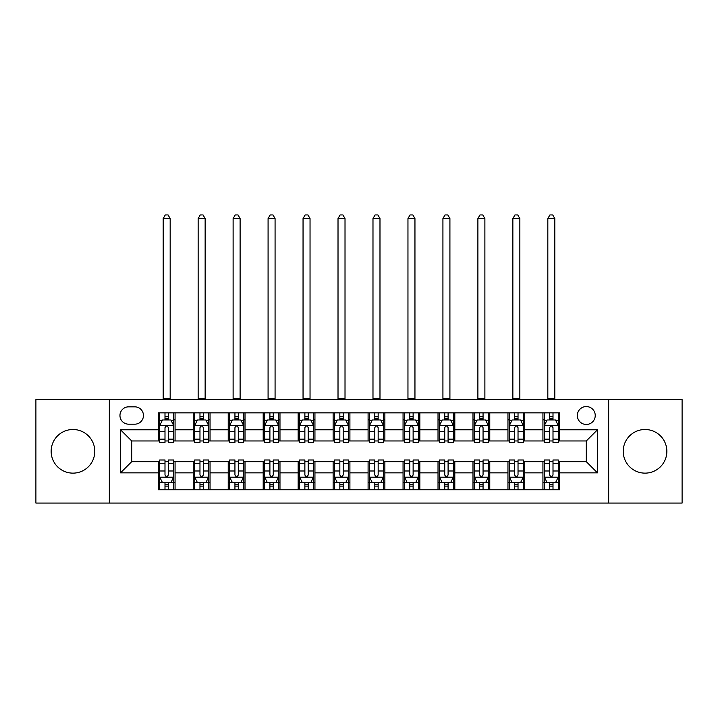 <?xml version="1.0" encoding="UTF-8"?>
<svg xmlns="http://www.w3.org/2000/svg" width="718" height="718" viewBox="0 0 718 718"><rect width="100%" height="100%" fill="white"/><g stroke="black" fill="none" stroke-linecap="round" stroke-linejoin="round"><path stroke-width="1.08" d="M645.033 429.499A21.818 21.818 0 0 0 623.215 451.317A21.818 21.818 0 0 0 645.033 473.135A21.818 21.818 0 0 0 666.851 451.317A21.818 21.818 0 0 0 645.033 429.499M72.967 429.499A21.818 21.818 0 0 0 51.149 451.317A21.818 21.818 0 0 0 72.967 473.135A21.818 21.818 0 0 0 94.785 451.317A21.818 21.818 0 0 0 72.967 429.499M586.292 406.559A8.948 8.948 0 0 0 577.335 415.507A8.948 8.948 0 0 0 586.292 424.464A8.948 8.948 0 0 0 595.24 415.507A8.948 8.948 0 0 0 586.292 406.559M608.667 503.067L682.1 503.067L682.1 399.558L608.667 399.558L608.667 503.067L109.333 503.067L109.333 399.558L35.9 399.558L35.9 503.067L109.333 503.067M128.63 424.176L134.787 424.176A8.67 8.67 0 0 0 143.456 415.507A8.67 8.67 0 0 0 134.787 406.837L128.63 406.837A8.67 8.67 0 0 0 119.96 415.507A8.67 8.67 0 0 0 128.63 424.176M608.667 399.558L109.333 399.558M158.283 472.857L120.525 472.857L120.525 429.777L158.283 429.777L158.283 440.96L131.708 440.96L131.708 461.665L158.283 461.665L158.283 489.775L559.717 489.775L559.717 461.665L586.292 461.665L586.292 440.96L559.717 440.96L559.717 429.777L597.475 429.777L597.475 472.857L559.717 472.857M559.717 429.777L559.717 412.85L158.283 412.85L158.283 429.777M542.934 412.85L542.934 440.96L544.325 440.96M549.647 440.96L553.004 440.96M558.317 440.96L559.717 440.96M542.934 440.96L523.35 440.96M507.958 412.85L507.958 440.96L509.358 440.96M514.671 440.96L518.028 440.96M507.958 440.96L488.384 440.96M472.991 412.85L472.991 440.96L474.392 440.96M479.705 440.96L483.061 440.96M472.991 440.96L453.408 440.96M438.025 412.85L438.025 440.96L439.425 440.96M444.738 440.96L448.095 440.96M438.025 440.96L418.441 440.96M403.058 412.85L403.058 440.96L404.458 440.96M409.772 440.96L413.128 440.96M403.058 440.96L383.475 440.96M368.092 412.85L368.092 440.96L369.492 440.96M374.805 440.96L378.162 440.96M368.092 440.96L348.508 440.96M333.125 412.85L333.125 440.96L334.525 440.96M339.838 440.96L343.195 440.96M333.125 440.96L313.542 440.96M298.158 412.85L298.158 440.96L299.559 440.96M304.872 440.96L308.228 440.96M298.158 440.96L278.575 440.96M263.192 412.85L263.192 440.96L264.592 440.96M269.905 440.96L273.262 440.96M263.192 440.96L243.608 440.96M228.225 412.85L228.225 440.96L229.616 440.96M234.939 440.96L238.295 440.96M228.225 440.96L208.642 440.96M193.25 412.85L193.25 440.96L194.65 440.96M199.972 440.96L203.329 440.96M193.25 440.96L173.675 440.96M158.283 440.96L159.683 440.96M164.996 440.96L168.353 440.96M158.283 461.665L159.683 461.665M164.996 461.665L168.353 461.665M173.675 461.665L175.066 461.665L175.066 489.775M194.65 461.665L175.066 461.665M199.972 461.665L203.329 461.665M208.642 461.665L210.042 461.665L210.042 489.775M229.616 461.665L210.042 461.665M234.939 461.665L238.295 461.665M243.608 461.665L245.009 461.665L245.009 489.775M264.592 461.665L245.009 461.665M269.905 461.665L273.262 461.665M278.575 461.665L279.975 461.665L279.975 489.775M299.559 461.665L279.975 461.665M304.872 461.665L308.228 461.665M313.542 461.665L314.942 461.665L314.942 489.775M334.525 461.665L314.942 461.665M339.838 461.665L343.195 461.665M348.508 461.665L349.908 461.665L349.908 489.775M369.492 461.665L349.908 461.665M374.805 461.665L378.162 461.665M383.475 461.665L384.875 461.665L384.875 489.775M404.458 461.665L384.875 461.665M409.772 461.665L413.128 461.665M418.441 461.665L419.842 461.665L419.842 489.775M439.425 461.665L419.842 461.665M444.738 461.665L448.095 461.665M453.408 461.665L454.808 461.665L454.808 489.775M474.392 461.665L454.808 461.665M479.705 461.665L483.061 461.665M488.384 461.665L489.775 461.665L489.775 489.775M509.358 461.665L489.775 461.665M514.671 461.665L518.028 461.665M523.35 461.665L524.75 461.665L524.75 489.775M544.325 461.665L524.75 461.665M549.647 461.665L553.004 461.665M558.317 461.665L559.717 461.665M175.066 412.85L175.066 440.96M158.283 419.842L159.683 419.842M164.996 419.842L168.353 419.842M173.675 419.842L175.066 419.842M158.283 482.783L159.683 482.783M164.996 482.783L168.353 482.783M173.675 482.783L175.066 482.783M193.25 461.665L193.25 489.775M210.042 412.85L210.042 440.96M193.25 419.842L194.65 419.842M199.972 419.842L203.329 419.842M208.642 419.842L210.042 419.842M193.25 482.783L194.65 482.783M199.972 482.783L203.329 482.783M208.642 482.783L210.042 482.783M228.225 461.665L228.225 489.775M228.225 482.783L229.616 482.783M234.939 482.783L238.295 482.783M243.608 482.783L245.009 482.783M245.009 412.85L245.009 440.96M228.225 419.842L229.616 419.842M234.939 419.842L238.295 419.842M243.608 419.842L245.009 419.842M263.192 461.665L263.192 489.775M263.192 482.783L264.592 482.783M269.905 482.783L273.262 482.783M278.575 482.783L279.975 482.783M279.975 412.85L279.975 440.96M263.192 419.842L264.592 419.842M269.905 419.842L273.262 419.842M278.575 419.842L279.975 419.842M298.158 461.665L298.158 489.775M298.158 482.783L299.559 482.783M304.872 482.783L308.228 482.783M313.542 482.783L314.942 482.783M314.942 412.85L314.942 440.96M298.158 419.842L299.559 419.842M304.872 419.842L308.228 419.842M313.542 419.842L314.942 419.842M333.125 461.665L333.125 489.775M333.125 482.783L334.525 482.783M339.838 482.783L343.195 482.783M348.508 482.783L349.908 482.783M349.908 412.85L349.908 440.96M333.125 419.842L334.525 419.842M339.838 419.842L343.195 419.842M348.508 419.842L349.908 419.842M368.092 461.665L368.092 489.775M368.092 482.783L369.492 482.783M374.805 482.783L378.162 482.783M383.475 482.783L384.875 482.783M384.875 412.85L384.875 440.96M368.092 419.842L369.492 419.842M374.805 419.842L378.162 419.842M383.475 419.842L384.875 419.842M403.058 461.665L403.058 489.775M403.058 482.783L404.458 482.783M409.772 482.783L413.128 482.783M418.441 482.783L419.842 482.783M419.842 412.85L419.842 440.96M403.058 419.842L404.458 419.842M409.772 419.842L413.128 419.842M418.441 419.842L419.842 419.842M438.025 461.665L438.025 489.775M438.025 482.783L439.425 482.783M444.738 482.783L448.095 482.783M453.408 482.783L454.808 482.783M454.808 412.85L454.808 440.96M438.025 419.842L439.425 419.842M444.738 419.842L448.095 419.842M453.408 419.842L454.808 419.842M472.991 461.665L472.991 489.775M472.991 482.783L474.392 482.783M479.705 482.783L483.061 482.783M488.384 482.783L489.775 482.783M489.775 412.85L489.775 440.96M472.991 419.842L474.392 419.842M479.705 419.842L483.061 419.842M488.384 419.842L489.775 419.842M507.958 461.665L507.958 489.775M507.958 482.783L509.358 482.783M514.671 482.783L518.028 482.783M523.35 482.783L524.75 482.783M524.75 412.85L524.75 440.96M507.958 419.842L509.358 419.842M514.671 419.842L518.028 419.842M523.35 419.842L524.75 419.842M542.934 461.665L542.934 489.775M542.934 482.783L544.325 482.783M549.647 482.783L553.004 482.783M558.317 482.783L559.717 482.783M542.934 419.842L544.325 419.842M549.647 419.842L553.004 419.842M558.317 419.842L559.717 419.842M131.708 440.96L120.525 429.777M131.708 461.665L120.525 472.857M597.475 429.777L586.292 440.96M597.475 472.857L586.292 461.665M168.353 416.485L164.996 416.485M173.675 439.138L168.353 439.138L168.353 442.638L173.675 442.638L173.675 425.577L170.875 419.985L162.483 419.985L159.683 425.577L159.683 442.638L164.996 442.638L164.996 439.138L159.683 439.138M159.683 425.577L159.683 412.85M173.675 425.577L173.675 412.85M164.996 419.985L164.996 412.85M168.353 412.85L168.353 419.985M168.353 439.138L168.353 427.677C167.24 425.523 166.118 425.523 164.996 427.677L164.996 439.138M163.183 399.558L163.183 218.568L170.175 218.568L168.075 214.933L165.284 214.933L163.183 218.568M170.175 399.558L170.175 218.568M164.996 486.14L168.353 486.14M159.683 463.496L164.996 463.496L164.996 459.987L159.683 459.987L159.683 477.048L162.483 482.649L170.875 482.649L173.675 477.048L173.675 459.987L168.353 459.987L168.353 463.496L173.675 463.496M173.675 477.048L173.675 489.775M159.683 477.048L159.683 489.775M168.353 482.649L168.353 489.775M164.996 489.775L164.996 482.649M164.996 463.496L164.996 474.948C166.118 477.111 167.24 477.111 168.353 474.948L168.353 463.496M203.329 416.485L199.972 416.485M208.642 439.138L203.329 439.138L203.329 442.638L208.642 442.638L208.642 425.577L205.842 419.985L197.45 419.985L194.65 425.577L194.65 442.638L199.972 442.638L199.972 439.138L194.65 439.138M194.65 425.577L194.65 412.85M208.642 425.577L208.642 412.85M199.972 419.985L199.972 412.85M203.329 412.85L203.329 419.985M203.329 439.138L203.329 427.677C202.207 425.523 201.085 425.523 199.972 427.677L199.972 439.138M198.15 399.558L198.15 218.568L205.142 218.568L203.041 214.933L200.25 214.933L198.15 218.568M205.142 399.558L205.142 218.568M238.295 416.485L234.939 416.485M243.608 439.138L238.295 439.138L238.295 442.638L243.608 442.638L243.608 425.577L240.808 419.985L232.417 419.985L229.616 425.577L229.616 442.638L234.939 442.638L234.939 439.138L229.616 439.138M229.616 425.577L229.616 412.85M243.608 425.577L243.608 412.85M234.939 419.985L234.939 412.85M238.295 412.85L238.295 419.985M238.295 439.138L238.295 427.677C237.173 425.523 236.051 425.523 234.939 427.677L234.939 439.138M233.117 399.558L233.117 218.568L240.108 218.568L238.008 214.933L235.217 214.933L233.117 218.568M240.108 399.558L240.108 218.568M273.262 416.485L269.905 416.485M278.575 439.138L273.262 439.138L273.262 442.638L278.575 442.638L278.575 425.577L275.775 419.985L267.383 419.985L264.592 425.577L264.592 442.638L269.905 442.638L269.905 439.138L264.592 439.138M264.592 425.577L264.592 412.85M278.575 425.577L278.575 412.85M269.905 419.985L269.905 412.85M273.262 412.85L273.262 419.985M273.262 439.138L273.262 427.677C272.14 425.523 271.027 425.523 269.905 427.677L269.905 439.138M268.083 399.558L268.083 218.568L275.075 218.568L272.984 214.933L270.183 214.933L268.083 218.568M275.075 399.558L275.075 218.568M199.972 486.14L203.329 486.14M194.65 463.496L199.972 463.496L199.972 459.987L194.65 459.987L194.65 477.048L197.45 482.649L205.842 482.649L208.642 477.048L208.642 459.987L203.329 459.987L203.329 463.496L208.642 463.496M208.642 477.048L208.642 489.775M194.65 477.048L194.65 489.775M203.329 482.649L203.329 489.775M199.972 489.775L199.972 482.649M199.972 463.496L199.972 474.948C201.085 477.111 202.207 477.111 203.329 474.948L203.329 463.496M234.939 486.14L238.295 486.14M229.616 463.496L234.939 463.496L234.939 459.987L229.616 459.987L229.616 477.048L232.417 482.649L240.808 482.649L243.608 477.048L243.608 459.987L238.295 459.987L238.295 463.496L243.608 463.496M243.608 477.048L243.608 489.775M229.616 477.048L229.616 489.775M238.295 482.649L238.295 489.775M234.939 489.775L234.939 482.649M234.939 463.496L234.939 474.948C236.051 477.111 237.173 477.111 238.295 474.948L238.295 463.496M269.905 486.14L273.262 486.14M264.592 463.496L269.905 463.496L269.905 459.987L264.592 459.987L264.592 477.048L267.383 482.649L275.775 482.649L278.575 477.048L278.575 459.987L273.262 459.987L273.262 463.496L278.575 463.496M278.575 477.048L278.575 489.775M264.592 477.048L264.592 489.775M273.262 482.649L273.262 489.775M269.905 489.775L269.905 482.649M269.905 463.496L269.905 474.948C271.018 477.111 272.14 477.111 273.262 474.948L273.262 463.496M308.228 416.485L304.872 416.485M313.542 439.138L308.228 439.138L308.228 442.638L313.542 442.638L313.542 425.577L310.741 419.985L302.35 419.985L299.559 425.577L299.559 442.638L304.872 442.638L304.872 439.138L299.559 439.138M299.559 425.577L299.559 412.85M313.542 425.577L313.542 412.85M304.872 419.985L304.872 412.85M308.228 412.85L308.228 419.985M308.228 439.138L308.228 427.677C307.107 425.523 305.994 425.523 304.872 427.677L304.872 439.138M303.05 399.558L303.05 218.568L310.041 218.568L307.95 214.933L305.15 214.933L303.05 218.568M310.041 399.558L310.041 218.568M304.872 486.14L308.228 486.14M299.559 463.496L304.872 463.496L304.872 459.987L299.559 459.987L299.559 477.048L302.35 482.649L310.741 482.649L313.542 477.048L313.542 459.987L308.228 459.987L308.228 463.496L313.542 463.496M313.542 477.048L313.542 489.775M299.559 477.048L299.559 489.775M308.228 482.649L308.228 489.775M304.872 489.775L304.872 482.649M304.872 463.496L304.872 474.948C305.985 477.111 307.107 477.111 308.228 474.948L308.228 463.496M343.195 416.485L339.838 416.485M348.508 439.138L343.195 439.138L343.195 442.638L348.508 442.638L348.508 425.577L345.708 419.985L337.316 419.985L334.525 425.577L334.525 442.638L339.838 442.638L339.838 439.138L334.525 439.138M334.525 425.577L334.525 412.85M348.508 425.577L348.508 412.85M339.838 419.985L339.838 412.85M343.195 412.85L343.195 419.985M343.195 439.138L343.195 427.677C342.073 425.523 340.96 425.523 339.838 427.677L339.838 439.138M338.016 399.558L338.016 218.568L345.017 218.568L342.917 214.933L340.117 214.933L338.016 218.568M345.017 399.558L345.017 218.568M378.162 416.485L374.805 416.485M383.475 439.138L378.162 439.138L378.162 442.638L383.475 442.638L383.475 425.577L380.684 419.985L372.292 419.985L369.492 425.577L369.492 442.638L374.805 442.638L374.805 439.138L369.492 439.138M369.492 425.577L369.492 412.85M383.475 425.577L383.475 412.85M374.805 419.985L374.805 412.85M378.162 412.85L378.162 419.985M378.162 439.138L378.162 427.677C377.049 425.523 375.927 425.523 374.805 427.677L374.805 439.138M372.983 399.558L372.983 218.568L379.984 218.568L377.883 214.933L375.083 214.933L372.983 218.568M379.984 399.558L379.984 218.568M413.128 416.485L409.772 416.485M418.441 439.138L413.128 439.138L413.128 442.638L418.441 442.638L418.441 425.577L415.65 419.985L407.259 419.985L404.458 425.577L404.458 442.638L409.772 442.638L409.772 439.138L404.458 439.138M404.458 425.577L404.458 412.85M418.441 425.577L418.441 412.85M409.772 419.985L409.772 412.85M413.128 412.85L413.128 419.985M413.128 439.138L413.128 427.677C412.015 425.523 410.893 425.523 409.772 427.677L409.772 439.138M407.959 399.558L407.959 218.568L414.95 218.568L412.85 214.933L410.05 214.933L407.959 218.568M414.95 399.558L414.95 218.568M339.838 486.14L343.195 486.14M334.525 463.496L339.838 463.496L339.838 459.987L334.525 459.987L334.525 477.048L337.316 482.649L345.708 482.649L348.508 477.048L348.508 459.987L343.195 459.987L343.195 463.496L348.508 463.496M348.508 477.048L348.508 489.775M334.525 477.048L334.525 489.775M343.195 482.649L343.195 489.775M339.838 489.775L339.838 482.649M339.838 463.496L339.838 474.948C340.951 477.111 342.073 477.111 343.195 474.948L343.195 463.496M374.805 486.14L378.162 486.14M369.492 463.496L374.805 463.496L374.805 459.987L369.492 459.987L369.492 477.048L372.292 482.649L380.684 482.649L383.475 477.048L383.475 459.987L378.162 459.987L378.162 463.496L383.475 463.496M383.475 477.048L383.475 489.775M369.492 477.048L369.492 489.775M378.162 482.649L378.162 489.775M374.805 489.775L374.805 482.649M374.805 463.496L374.805 474.948C375.927 477.111 377.04 477.111 378.162 474.948L378.162 463.496M409.772 486.14L413.128 486.14M404.458 463.496L409.772 463.496L409.772 459.987L404.458 459.987L404.458 477.048L407.259 482.649L415.65 482.649L418.441 477.048L418.441 459.987L413.128 459.987L413.128 463.496L418.441 463.496M418.441 477.048L418.441 489.775M404.458 477.048L404.458 489.775M413.128 482.649L413.128 489.775M409.772 489.775L409.772 482.649M409.772 463.496L409.772 474.948C410.893 477.111 412.006 477.111 413.128 474.948L413.128 463.496M448.095 416.485L444.738 416.485M453.408 439.138L448.095 439.138L448.095 442.638L453.408 442.638L453.408 425.577L450.617 419.985L442.225 419.985L439.425 425.577L439.425 442.638L444.738 442.638L444.738 439.138L439.425 439.138M439.425 425.577L439.425 412.85M453.408 425.577L453.408 412.85M444.738 419.985L444.738 412.85M448.095 412.85L448.095 419.985M448.095 439.138L448.095 427.677C446.982 425.523 445.86 425.523 444.738 427.677L444.738 439.138M442.925 399.558L442.925 218.568L449.917 218.568L447.817 214.933L445.016 214.933L442.925 218.568M449.917 399.558L449.917 218.568M444.738 486.14L448.095 486.14M439.425 463.496L444.738 463.496L444.738 459.987L439.425 459.987L439.425 477.048L442.225 482.649L450.617 482.649L453.408 477.048L453.408 459.987L448.095 459.987L448.095 463.496L453.408 463.496M453.408 477.048L453.408 489.775M439.425 477.048L439.425 489.775M448.095 482.649L448.095 489.775M444.738 489.775L444.738 482.649M444.738 463.496L444.738 474.948C445.86 477.111 446.973 477.111 448.095 474.948L448.095 463.496M483.061 416.485L479.705 416.485M488.384 439.138L483.061 439.138L483.061 442.638L488.384 442.638L488.384 425.577L485.583 419.985L477.192 419.985L474.392 425.577L474.392 442.638L479.705 442.638L479.705 439.138L474.392 439.138M474.392 425.577L474.392 412.85M488.384 425.577L488.384 412.85M479.705 419.985L479.705 412.85M483.061 412.85L483.061 419.985M483.061 439.138L483.061 427.677C481.949 425.523 480.827 425.523 479.705 427.677L479.705 439.138M477.892 399.558L477.892 218.568L484.883 218.568L482.783 214.933L479.992 214.933L477.892 218.568M484.883 399.558L484.883 218.568M479.705 486.14L483.061 486.14M474.392 463.496L479.705 463.496L479.705 459.987L474.392 459.987L474.392 477.048L477.192 482.649L485.583 482.649L488.384 477.048L488.384 459.987L483.061 459.987L483.061 463.496L488.384 463.496M488.384 477.048L488.384 489.775M474.392 477.048L474.392 489.775M483.061 482.649L483.061 489.775M479.705 489.775L479.705 482.649M479.705 463.496L479.705 474.948C480.827 477.111 481.949 477.111 483.061 474.948L483.061 463.496M518.028 416.485L514.671 416.485M523.35 439.138L518.028 439.138L518.028 442.638L523.35 442.638L523.35 425.577L520.55 419.985L512.158 419.985L509.358 425.577L509.358 442.638L514.671 442.638L514.671 439.138L509.358 439.138M509.358 425.577L509.358 412.85M523.35 425.577L523.35 412.85M514.671 419.985L514.671 412.85M518.028 412.85L518.028 419.985M518.028 439.138L518.028 427.677C516.915 425.523 515.793 425.523 514.671 427.677L514.671 439.138M512.858 399.558L512.858 218.568L519.85 218.568L517.75 214.933L514.959 214.933L512.858 218.568M519.85 399.558L519.85 218.568M514.671 486.14L518.028 486.14M509.358 463.496L514.671 463.496L514.671 459.987L509.358 459.987L509.358 477.048L512.158 482.649L520.55 482.649L523.35 477.048L523.35 459.987L518.028 459.987L518.028 463.496L523.35 463.496M523.35 477.048L523.35 489.775M509.358 477.048L509.358 489.775M518.028 482.649L518.028 489.775M514.671 489.775L514.671 482.649M514.671 463.496L514.671 474.948C515.793 477.111 516.915 477.111 518.028 474.948L518.028 463.496M553.004 416.485L549.647 416.485M558.317 439.138L553.004 439.138L553.004 442.638L558.317 442.638L558.317 425.577L555.517 419.985L547.125 419.985L544.325 425.577L544.325 442.638L549.647 442.638L549.647 439.138L544.325 439.138M544.325 425.577L544.325 412.85M558.317 425.577L558.317 412.85M549.647 419.985L549.647 412.85M553.004 412.85L553.004 419.985M553.004 439.138L553.004 427.677C551.882 425.523 550.76 425.523 549.647 427.677L549.647 439.138M547.825 399.558L547.825 218.568L554.817 218.568L552.716 214.933L549.925 214.933L547.825 218.568M554.817 399.558L554.817 218.568M549.647 486.14L553.004 486.14M544.325 463.496L549.647 463.496L549.647 459.987L544.325 459.987L544.325 477.048L547.125 482.649L555.517 482.649L558.317 477.048L558.317 459.987L553.004 459.987L553.004 463.496L558.317 463.496M558.317 477.048L558.317 489.775M544.325 477.048L544.325 489.775M553.004 482.649L553.004 489.775M549.647 489.775L549.647 482.649M549.647 463.496L549.647 474.948C550.76 477.111 551.882 477.111 553.004 474.948L553.004 463.496M193.25 472.857L175.066 472.857M193.25 429.777L175.066 429.777M228.225 429.777L210.042 429.777M228.225 472.857L210.042 472.857M263.192 429.777L245.009 429.777M263.192 472.857L245.009 472.857M298.158 429.777L279.975 429.777M298.158 472.857L279.975 472.857M333.125 429.777L314.942 429.777M333.125 472.857L314.942 472.857M368.092 429.777L349.908 429.777M368.092 472.857L349.908 472.857M403.058 429.777L384.875 429.777M403.058 472.857L384.875 472.857M438.025 429.777L419.842 429.777M438.025 472.857L419.842 472.857M472.991 429.777L454.808 429.777M472.991 472.857L454.808 472.857M507.958 429.777L489.775 429.777M507.958 472.857L489.775 472.857M542.934 429.777L524.75 429.777M542.934 472.857L524.75 472.857M173.603 425.442L159.755 425.442M159.683 420.317L162.313 420.317M171.046 420.317L173.675 420.317M164.996 431.635L159.683 431.635M173.675 431.635L168.353 431.635M168.353 418.271L164.996 418.271M163.183 398.867L170.175 398.867M159.755 477.192L173.603 477.192M173.675 482.308L171.046 482.308M162.313 482.308L159.683 482.308M168.353 470.99L173.675 470.99M159.683 470.99L164.996 470.99M164.996 484.363L168.353 484.363M208.57 425.442L194.722 425.442M194.65 420.317L197.279 420.317M206.012 420.317L208.642 420.317M199.972 431.635L194.65 431.635M208.642 431.635L203.329 431.635M203.329 418.271L199.972 418.271M198.15 398.867L205.142 398.867M243.537 425.442L229.688 425.442M229.616 420.317L232.246 420.317M240.979 420.317L243.608 420.317M234.939 431.635L229.616 431.635M243.608 431.635L238.295 431.635M238.295 418.271L234.939 418.271M233.117 398.867L240.108 398.867M278.503 425.442L264.655 425.442M264.592 420.317L267.222 420.317M275.945 420.317L278.575 420.317M269.905 431.635L264.592 431.635M278.575 431.635L273.262 431.635M273.262 418.271L269.905 418.271M268.083 398.867L275.075 398.867M194.722 477.192L208.57 477.192M208.642 482.308L206.012 482.308M197.279 482.308L194.65 482.308M203.329 470.99L208.642 470.99M194.65 470.99L199.972 470.99M199.972 484.363L203.329 484.363M229.688 477.192L243.537 477.192M243.608 482.308L240.979 482.308M232.246 482.308L229.616 482.308M238.295 470.99L243.608 470.99M229.616 470.99L234.939 470.99M234.939 484.363L238.295 484.363M264.655 477.192L278.503 477.192M278.575 482.308L275.945 482.308M267.222 482.308L264.592 482.308M273.262 470.99L278.575 470.99M264.592 470.99L269.905 470.99M269.905 484.363L273.262 484.363M313.47 425.442L299.621 425.442M299.559 420.317L302.188 420.317M310.912 420.317L313.542 420.317M304.872 431.635L299.559 431.635M313.542 431.635L308.228 431.635M308.228 418.271L304.872 418.271M303.05 398.867L310.041 398.867M299.621 477.192L313.47 477.192M313.542 482.308L310.912 482.308M302.188 482.308L299.559 482.308M308.228 470.99L313.542 470.99M299.559 470.99L304.872 470.99M304.872 484.363L308.228 484.363M348.436 425.442L334.597 425.442M334.525 420.317L337.155 420.317M345.879 420.317L348.508 420.317M339.838 431.635L334.525 431.635M348.508 431.635L343.195 431.635M343.195 418.271L339.838 418.271M338.016 398.867L345.017 398.867M383.403 425.442L369.564 425.442M369.492 420.317L372.121 420.317M380.845 420.317L383.475 420.317M374.805 431.635L369.492 431.635M383.475 431.635L378.162 431.635M378.162 418.271L374.805 418.271M372.983 398.867L379.984 398.867M418.379 425.442L404.53 425.442M404.458 420.317L407.088 420.317M415.812 420.317L418.441 420.317M409.772 431.635L404.458 431.635M418.441 431.635L413.128 431.635M413.128 418.271L409.772 418.271M407.959 398.867L414.95 398.867M334.597 477.192L348.436 477.192M348.508 482.308L345.879 482.308M337.155 482.308L334.525 482.308M343.195 470.99L348.508 470.99M334.525 470.99L339.838 470.99M339.838 484.363L343.195 484.363M369.564 477.192L383.403 477.192M383.475 482.308L380.845 482.308M372.121 482.308L369.492 482.308M378.162 470.99L383.475 470.99M369.492 470.99L374.805 470.99M374.805 484.363L378.162 484.363M404.53 477.192L418.379 477.192M418.441 482.308L415.812 482.308M407.088 482.308L404.458 482.308M413.128 470.99L418.441 470.99M404.458 470.99L409.772 470.99M409.772 484.363L413.128 484.363M453.345 425.442L439.497 425.442M439.425 420.317L442.055 420.317M450.778 420.317L453.408 420.317M444.738 431.635L439.425 431.635M453.408 431.635L448.095 431.635M448.095 418.271L444.738 418.271M442.925 398.867L449.917 398.867M439.497 477.192L453.345 477.192M453.408 482.308L450.778 482.308M442.055 482.308L439.425 482.308M448.095 470.99L453.408 470.99M439.425 470.99L444.738 470.99M444.738 484.363L448.095 484.363M488.312 425.442L474.463 425.442M474.392 420.317L477.021 420.317M485.754 420.317L488.384 420.317M479.705 431.635L474.392 431.635M488.384 431.635L483.061 431.635M483.061 418.271L479.705 418.271M477.892 398.867L484.883 398.867M474.463 477.192L488.312 477.192M488.384 482.308L485.754 482.308M477.021 482.308L474.392 482.308M483.061 470.99L488.384 470.99M474.392 470.99L479.705 470.99M479.705 484.363L483.061 484.363M523.278 425.442L509.43 425.442M509.358 420.317L511.988 420.317M520.721 420.317L523.35 420.317M514.671 431.635L509.358 431.635M523.35 431.635L518.028 431.635M518.028 418.271L514.671 418.271M512.858 398.867L519.85 398.867M509.43 477.192L523.278 477.192M523.35 482.308L520.721 482.308M511.988 482.308L509.358 482.308M518.028 470.99L523.35 470.99M509.358 470.99L514.671 470.99M514.671 484.363L518.028 484.363M558.245 425.442L544.397 425.442M544.325 420.317L546.954 420.317M555.687 420.317L558.317 420.317M549.647 431.635L544.325 431.635M558.317 431.635L553.004 431.635M553.004 418.271L549.647 418.271M547.825 398.867L554.817 398.867M544.397 477.192L558.245 477.192M558.317 482.308L555.687 482.308M546.954 482.308L544.325 482.308M553.004 470.99L558.317 470.99M544.325 470.99L549.647 470.99M549.647 484.363L553.004 484.363"/></g></svg>
